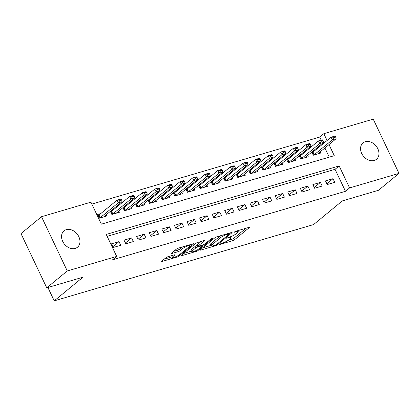<?xml version="1.0" encoding="UTF-8"?>
<svg xmlns="http://www.w3.org/2000/svg" width="420" height="420" viewBox="0 0 420 420"><rect width="100%" height="100%" fill="white"/><g stroke="black" fill="none" stroke-linecap="round" stroke-linejoin="round"><path stroke-width="0.63" d="M219.119 244.377L218.957 244.608L219.424 244.587L232.554 240.723A1.628 0.326 154.6 0 0 234.596 239.699L249.091 227.761A1.628 0.326 154.6 0 0 249.322 227.425A1.628 0.326 154.6 0 0 248.661 227.462L235.531 231.32L233.94 232.276L236.103 231.751A5.203 1.04 154.6 0 1 238.224 231.641A5.203 1.04 154.6 0 1 237.478 232.712L236.271 233.704A5.203 1.04 154.6 0 1 229.74 236.99L226.611 238.208L228.611 237.92A5.203 1.04 154.6 0 1 230.732 237.809A5.203 1.04 154.6 0 1 229.987 238.875L228.779 239.873A5.203 1.04 154.6 0 1 222.248 243.159L219.119 244.377M66.302 229.64A10.6 8.127 -129.5 0 1 78.01 235.205A10.6 8.127 -129.5 0 1 77.495 247.207A10.6 8.127 -129.5 0 1 75.212 248.404A10.6 8.127 -129.5 0 1 63.499 242.839A10.6 8.127 -129.5 0 1 64.019 230.843A10.6 8.127 -129.5 0 1 66.302 229.64M365.3 141.703A10.6 8.127 -129.5 0 1 377.013 147.268A10.6 8.127 -129.5 0 1 376.493 159.269A10.6 8.127 -129.5 0 1 374.209 160.466A10.6 8.127 -129.5 0 1 362.502 154.901A10.6 8.127 -129.5 0 1 363.017 142.905A10.6 8.127 -129.5 0 1 365.3 141.703M167.979 256.709A1.628 0.326 154.6 0 0 165.937 257.738L161.868 261.088A1.628 0.326 154.6 0 0 161.637 261.418A1.628 0.326 154.6 0 0 162.298 261.387L176.883 257.098A1.628 0.326 154.6 0 0 178.925 256.069L193.421 244.136A1.628 0.326 154.6 0 0 193.652 243.799A1.628 0.326 154.6 0 0 192.99 243.831L178.406 248.12A1.628 0.326 154.6 0 0 176.369 249.149L171.454 253.192A1.628 0.326 154.6 0 0 171.224 253.528A1.628 0.326 154.6 0 0 171.885 253.491L178.127 251.659A1.628 0.326 154.6 0 0 180.164 250.63L182.6 248.624A4.347 0.866 154.6 0 1 186.853 246.298A4.347 0.866 154.6 0 1 189.835 245.789A4.347 0.866 154.6 0 1 189.215 246.682L179.671 254.541A4.347 0.866 154.6 0 1 175.418 256.867A4.347 0.866 154.6 0 1 172.436 257.376A4.347 0.866 154.6 0 1 173.061 256.484L174.652 255.176A1.628 0.326 154.6 0 0 174.883 254.84A1.628 0.326 154.6 0 0 174.221 254.877L167.979 256.709M321.185 140.123L319.73 137.062L323.831 133.686L373.244 119.149L399 173.392L378.488 190.281L342.295 200.928L313.577 224.574L54.233 300.851L82.95 277.2L46.757 287.847L67.268 270.958L41.512 216.715L90.925 202.183L101.367 224.17L334.273 155.673L329.007 144.59M399 173.392L349.587 187.924L339.145 165.937L106.239 234.434L116.681 256.426L67.268 270.958M116.681 256.426L112.576 259.802L345.481 191.305L349.587 187.924M200.303 249.785A1.628 0.326 154.6 0 0 200.067 250.115A1.628 0.326 154.6 0 0 200.734 250.084L215.313 245.795A1.628 0.326 154.6 0 0 217.355 244.766L231.851 232.832A1.628 0.326 154.6 0 0 232.082 232.496A1.628 0.326 154.6 0 0 231.42 232.533L216.841 236.817A1.628 0.326 154.6 0 0 214.798 237.846L200.303 249.785M196.098 251.444L181.519 255.733A1.628 0.326 154.6 0 1 180.852 255.77A1.628 0.326 154.6 0 1 181.088 255.434L195.584 243.495A1.628 0.326 154.6 0 1 197.626 242.471L203.863 240.634A1.628 0.326 154.6 0 1 204.524 240.602A1.628 0.326 154.6 0 1 204.293 240.933L198.413 245.774A1.628 0.326 154.6 0 0 198.182 246.109A1.628 0.326 154.6 0 0 198.844 246.078L202.986 244.86A1.628 0.326 154.6 0 0 205.028 243.831L211.145 238.791L212.877 238.282L198.14 250.42A1.628 0.326 154.6 0 1 196.098 251.444L195.757 250.719M100.774 213.57L97.535 214.52L99.278 218.19L106.827 215.964L106.244 214.736M113.363 209.869L111.484 210.42M125.953 206.167L124.073 206.719M138.542 202.461L136.663 203.018M151.132 198.76L149.252 199.311M163.721 195.059L161.842 195.61M176.311 191.357L174.431 191.909M188.9 187.651L187.021 188.207M201.49 183.95L199.61 184.501M214.079 180.248L212.2 180.799M226.669 176.547L224.789 177.098M239.258 172.841L237.379 173.397M251.848 169.139L249.968 169.691M264.437 165.438L262.558 165.989M277.027 161.737L275.147 162.288M289.616 158.03L287.737 158.582M302.206 154.329L300.326 154.88M327.217 184.564L334.772 182.343L333.034 178.678L325.479 180.899L327.217 184.564M314.627 188.265L322.182 186.044L320.444 182.38L312.889 184.601L314.627 188.265M302.038 191.966L309.593 189.746L307.855 186.081L300.3 188.302L302.038 191.966M289.448 195.673L297.003 193.447L295.265 189.782L287.711 192.003L289.448 195.673M276.859 199.374L284.413 197.153L282.676 193.489L275.121 195.709L276.859 199.374M264.269 203.075L271.824 200.855L270.086 197.19L262.531 199.411L264.269 203.075M251.68 206.777L259.234 204.556L257.497 200.891L249.942 203.112L251.68 206.777M239.09 210.483L246.645 208.257L244.907 204.593L237.353 206.819L239.09 210.483M226.501 214.184L234.055 211.964L232.318 208.299L224.763 210.52L226.501 214.184M213.911 217.886L221.466 215.665L219.728 212L212.173 214.221L213.911 217.886M201.322 221.587L208.877 219.366L207.139 215.702L199.584 217.922L201.322 221.587M188.732 225.293L196.287 223.072L194.549 219.403L186.995 221.629L188.732 225.293M176.143 228.995L183.697 226.774L181.96 223.109L174.405 225.33L176.143 228.995M163.553 232.696L171.108 230.475L169.37 226.81L161.816 229.031L163.553 232.696M150.964 236.397L158.519 234.176L156.781 230.512L149.226 232.733L150.964 236.397M138.374 240.103L145.929 237.883L144.191 234.213L136.637 236.439L138.374 240.103M125.785 243.805L133.339 241.584L131.602 237.92L124.047 240.14L125.785 243.805M345.481 191.305L335.044 169.312L107.142 236.339M119.012 241.621L111.458 243.841L113.195 247.506L120.75 245.285L119.012 241.621L112.823 246.719M319.73 137.062L91.828 204.089M329.264 157.148L324.907 147.966M322.969 143.892L322.633 143.178M314.795 150.628L312.916 151.179M320.266 151.788L320.849 153.022L313.299 155.243L311.803 152.093M307.676 155.495L308.259 156.723L300.709 158.944L299.213 155.799M295.087 159.196L295.669 160.424L288.12 162.65L286.624 159.5M282.497 162.897L283.08 164.131L275.531 166.352L274.034 163.202M269.908 166.598L270.491 167.832L262.941 170.053L261.445 166.908M257.318 170.305L257.901 171.533L250.352 173.754L248.855 170.609M244.729 174.006L245.311 175.24L237.762 177.46L236.266 174.31M232.139 177.707L232.722 178.941L225.172 181.162L223.676 178.012M219.55 181.409L220.133 182.642L212.583 184.863L211.087 181.718M206.96 185.115L207.543 186.344L199.994 188.564L198.497 185.419M194.371 188.816L194.953 190.05L187.404 192.271L185.908 189.121M181.781 192.518L182.364 193.751L174.815 195.972L173.318 192.822M169.192 196.219L169.775 197.453L162.225 199.673L160.729 196.529M156.602 199.925L157.185 201.154L149.636 203.38L148.139 200.23M144.013 203.627L144.596 204.86L137.046 207.081L135.55 203.931M131.423 207.328L132.006 208.561L124.457 210.782L122.96 207.632M118.834 211.034L119.417 212.263L111.867 214.484L110.371 211.339M47.901 287.511L54.233 300.851M46.757 287.847L21 233.604L41.512 216.715M327.075 140.511L323.831 133.686M335.044 169.312L339.145 165.937M333.034 178.678L326.844 183.771M320.444 182.38L314.255 187.478M307.855 186.081L301.665 191.179M295.265 189.782L289.076 194.88M282.676 193.489L276.486 198.581M270.086 197.19L263.897 202.288M257.497 200.891L251.307 205.989M244.907 204.593L238.718 209.69M232.318 208.299L226.128 213.392M219.728 212L213.539 217.098M207.139 215.702L200.949 220.799M194.549 219.403L188.359 224.501M181.96 223.109L175.77 228.202M169.37 226.81L163.18 231.908M156.781 230.512L150.591 235.609M144.191 234.213L138.002 239.311M131.602 237.92L125.412 243.012M228.144 240.35L231.856 239.258A1.628 0.326 154.6 0 0 233.898 238.229L246.041 228.228M202.655 247.847L210.934 245.411M215.082 245.264L216.51 244.545L229.236 234.066L227.141 234.386A5.203 1.04 154.6 0 0 220.61 237.673L211.911 244.834A5.203 1.04 154.6 0 0 211.171 245.9A5.203 1.04 154.6 0 0 213.292 245.795L215.082 245.264M220.553 235.725A5.203 1.04 154.6 0 0 219.917 236.203L220.61 237.673M211.171 245.9L210.472 244.435A5.203 1.04 154.6 0 1 211.218 243.369L219.917 236.203M191.431 251.144L183.435 253.496M201.248 241.406L197.72 244.309A1.628 0.326 154.6 0 0 197.484 244.645L198.182 246.109M192.313 250.798A4.347 0.866 154.6 0 0 191.693 251.69A4.347 0.866 154.6 0 0 194.675 251.181A4.347 0.866 154.6 0 0 198.928 248.855L202.288 246.089A1.628 0.326 154.6 0 0 202.519 245.753A1.628 0.326 154.6 0 0 201.857 245.784L197.72 247.002A1.628 0.326 154.6 0 0 195.678 248.031L192.313 250.798L191.62 249.333A4.347 0.866 154.6 0 0 190.995 250.226L191.693 251.69M191.62 249.333L194.98 246.566A1.628 0.326 154.6 0 1 197.022 245.537L197.804 245.306M171.817 255.581A4.347 0.866 154.6 0 0 171.738 255.911L172.436 257.376M182.038 247.054A4.347 0.866 154.6 0 0 181.907 247.16L182.6 248.624M173.806 251.26L177.429 250.194A1.628 0.326 154.6 0 0 179.471 249.165L181.907 247.16M189.583 245.254L190.37 244.603M164.22 259.151L172.168 256.814M317.772 153.93L317.872 153.793A1.654 0.331 -25.4 0 1 318.061 153.605L336.11 138.742L332.336 139.85L314.286 154.718A1.654 0.331 -25.4 0 1 313.976 154.938L313.682 155.132M333.821 137.597L335.711 137.041L335.501 136.6L333.617 137.156L333.821 137.597L332.336 139.85L331.081 137.214L313.031 152.077A1.654 0.331 -25.4 0 1 312.721 152.297L312.092 152.707M333.617 137.156L331.081 137.214L334.861 136.101L335.501 136.6M336.11 138.742L335.711 137.041M305.183 157.631L305.282 157.495A1.654 0.331 -25.4 0 1 305.471 157.306L323.521 142.443L319.746 143.556L301.697 158.419A1.654 0.331 -25.4 0 1 301.387 158.639L301.093 158.834M321.232 141.298L323.122 140.742L322.912 140.301L321.027 140.858L321.232 141.298L319.746 143.556L318.491 140.915L300.442 155.778A1.654 0.331 -25.4 0 1 300.132 156.004L299.502 156.413M321.027 140.858L318.491 140.915L322.271 139.802L322.912 140.301M323.521 142.443L323.122 140.742M292.593 161.333L292.693 161.196A1.654 0.331 -25.4 0 1 292.882 161.007L310.931 146.144L307.156 147.257L289.107 162.12A1.654 0.331 -25.4 0 1 288.797 162.341L288.503 162.535M308.642 145L310.532 144.443L310.322 144.008L308.438 144.559L308.642 145L307.156 147.257L305.902 144.617L287.852 159.479A1.654 0.331 -25.4 0 1 287.543 159.705L286.913 160.115M308.438 144.559L305.902 144.617L309.682 143.509L310.322 144.008M310.931 146.144L310.532 144.443M280.004 165.034L280.103 164.897A1.654 0.331 -25.4 0 1 280.292 164.714L298.342 149.851L294.567 150.959L276.518 165.821A1.654 0.331 -25.4 0 1 276.208 166.047L275.914 166.236M296.053 148.706L297.943 148.15L297.733 147.709L295.848 148.265L296.053 148.706L294.567 150.959L293.312 148.323L275.263 163.186A1.654 0.331 -25.4 0 1 274.953 163.406L274.323 163.816M295.848 148.265L293.312 148.323L297.092 147.21L297.733 147.709M298.342 149.851L297.943 148.15M267.414 168.74L267.514 168.604A1.654 0.331 -25.4 0 1 267.703 168.415L285.752 153.552L281.978 154.66L263.928 169.528A1.654 0.331 -25.4 0 1 263.618 169.748L263.324 169.942M283.463 152.407L285.353 151.851L285.143 151.41L283.258 151.966L283.463 152.407L281.978 154.66L280.723 152.024L262.673 166.887A1.654 0.331 -25.4 0 1 262.363 167.108L261.734 167.517M283.258 151.966L280.723 152.024L284.503 150.911L285.143 151.41M285.752 153.552L285.353 151.851M254.825 172.441L254.924 172.305A1.654 0.331 -25.4 0 1 255.113 172.116L273.163 157.253L269.388 158.366L251.339 173.229A1.654 0.331 -25.4 0 1 251.029 173.45L250.735 173.644M270.874 156.109L272.764 155.552L272.554 155.111L270.669 155.668L270.874 156.109L269.388 158.366L268.133 155.726L250.084 170.588A1.654 0.331 -25.4 0 1 249.774 170.814L249.144 171.224M270.669 155.668L268.133 155.726L271.913 154.613L272.554 155.111M273.163 157.253L272.764 155.552M242.235 176.143L242.335 176.006A1.654 0.331 -25.4 0 1 242.524 175.822L260.573 160.954L256.798 162.067L238.749 176.93A1.654 0.331 -25.4 0 1 238.439 177.151L238.145 177.345M258.284 159.81L260.174 159.259L259.964 158.818L258.079 159.374L258.284 159.81L256.798 162.067L255.544 159.427L237.494 174.29A1.654 0.331 -25.4 0 1 237.184 174.515L236.554 174.925M258.079 159.374L255.544 159.427L259.324 158.319L259.964 158.818M260.573 160.954L260.174 159.259M229.646 179.844L229.745 179.708A1.654 0.331 -25.4 0 1 229.934 179.524L247.984 164.661L244.209 165.769L226.16 180.632A1.654 0.331 -25.4 0 1 225.85 180.857L225.556 181.046M245.695 163.517L247.585 162.96L247.375 162.519L245.49 163.076L245.695 163.517L244.209 165.769L242.954 163.133L224.905 177.996A1.654 0.331 -25.4 0 1 224.595 178.216L223.965 178.626M245.49 163.076L242.954 163.133L246.734 162.02L247.375 162.519M247.984 164.661L247.585 162.96M217.056 183.55L217.156 183.414A1.654 0.331 -25.4 0 1 217.345 183.225L235.394 168.362L231.62 169.47L213.57 184.338A1.654 0.331 -25.4 0 1 213.26 184.559L212.966 184.753M233.105 167.218L234.995 166.661L234.785 166.22L232.901 166.777L233.105 167.218L231.62 169.47L230.365 166.834L212.315 181.697A1.654 0.331 -25.4 0 1 212.006 181.918L211.376 182.327M232.901 166.777L230.365 166.834L234.145 165.722L234.785 166.22M235.394 168.362L234.995 166.661M204.466 187.252L204.566 187.115A1.654 0.331 -25.4 0 1 204.755 186.926L222.805 172.064L219.03 173.177L200.981 188.039A1.654 0.331 -25.4 0 1 200.671 188.26L200.377 188.454M220.516 170.919L222.406 170.363L222.196 169.927L220.311 170.478L220.516 170.919L219.03 173.177L217.775 170.536L199.726 185.399A1.654 0.331 -25.4 0 1 199.416 185.624L198.786 186.034M220.311 170.478L217.775 170.536L221.555 169.428L222.196 169.927M222.805 172.064L222.406 170.363M191.877 190.953L191.977 190.816A1.654 0.331 -25.4 0 1 192.166 190.633L210.215 175.765L206.441 176.878L188.391 191.741A1.654 0.331 -25.4 0 1 188.081 191.961L187.787 192.155M207.926 174.62L209.816 174.069L209.606 173.628L207.722 174.184L207.926 174.62L206.441 176.878L205.186 174.237L187.136 189.105A1.654 0.331 -25.4 0 1 186.827 189.326L186.197 189.735M207.722 174.184L205.186 174.237L208.966 173.129L209.606 173.628M210.215 175.765L209.816 174.069M179.287 194.654L179.387 194.523A1.654 0.331 -25.4 0 1 179.576 194.334L197.626 179.471L193.851 180.579L175.802 195.442A1.654 0.331 -25.4 0 1 175.492 195.667L175.198 195.862M195.337 178.327L197.227 177.77L197.017 177.329L195.132 177.886L195.337 178.327L193.851 180.579L192.596 177.944L174.547 192.806A1.654 0.331 -25.4 0 1 174.237 193.027L173.607 193.436M195.132 177.886L192.596 177.944L196.376 176.831L197.017 177.329M197.626 179.471L197.227 177.77M166.698 198.361L166.798 198.224A1.654 0.331 -25.4 0 1 166.987 198.035L185.036 183.172L181.262 184.28L163.212 199.148A1.654 0.331 -25.4 0 1 162.902 199.369L162.608 199.563M182.747 182.028L184.637 181.472L184.427 181.031L182.542 181.587L182.747 182.028L181.262 184.28L180.007 181.645L161.957 196.508A1.654 0.331 -25.4 0 1 161.648 196.728L161.018 197.138M182.542 181.587L180.007 181.645L183.787 180.532L184.427 181.031M185.036 183.172L184.637 181.472M154.109 202.062L154.208 201.925A1.654 0.331 -25.4 0 1 154.397 201.737L172.447 186.874L168.672 187.987L150.623 202.85A1.654 0.331 -25.4 0 1 150.313 203.07L150.019 203.264M170.158 185.729L172.048 185.173L171.838 184.737L169.953 185.288L170.158 185.729L168.672 187.987L167.417 185.346L149.368 200.209A1.654 0.331 -25.4 0 1 149.058 200.434L148.428 200.844M169.953 185.288L167.417 185.346L171.197 184.238L171.838 184.737M172.447 186.874L172.048 185.173M141.519 205.763L141.619 205.627A1.654 0.331 -25.4 0 1 141.808 205.443L159.857 190.575L156.083 191.688L138.033 206.551A1.654 0.331 -25.4 0 1 137.723 206.777L137.429 206.966M157.568 189.43L159.458 188.879L159.248 188.438L157.364 188.995L157.568 189.43L156.083 191.688L154.828 189.047L136.778 203.915A1.654 0.331 -25.4 0 1 136.469 204.136L135.839 204.545M157.364 188.995L154.828 189.047L158.608 187.94L159.248 188.438M159.857 190.575L159.458 188.879M128.93 209.465L129.029 209.333A1.654 0.331 -25.4 0 1 129.218 209.144L147.268 194.282L143.493 195.389L125.444 210.252A1.654 0.331 -25.4 0 1 125.134 210.478L124.84 210.672M144.979 193.137L146.869 192.581L146.659 192.14L144.774 192.696L144.979 193.137L143.493 195.389L142.238 192.754L124.189 207.617A1.654 0.331 -25.4 0 1 123.884 207.837L123.249 208.247M144.774 192.696L142.238 192.754L146.018 191.641L146.659 192.14M147.268 194.282L146.869 192.581M116.34 213.171L116.44 213.035A1.654 0.331 -25.4 0 1 116.629 212.846L134.678 197.983L130.904 199.096L112.854 213.959A1.654 0.331 -25.4 0 1 112.544 214.179L112.25 214.373M132.389 196.838L134.279 196.282L134.069 195.841L132.185 196.397L132.389 196.838L130.904 199.096L129.649 196.455L111.599 211.318A1.654 0.331 -25.4 0 1 111.295 211.538L110.66 211.953M132.185 196.397L129.649 196.455L133.429 195.342L134.069 195.841M134.678 197.983L134.279 196.282M103.751 216.872L103.85 216.736A1.654 0.331 -25.4 0 1 104.039 216.547L122.089 201.684L118.314 202.797L100.264 217.66A1.654 0.331 -25.4 0 1 99.955 217.88L99.661 218.075M119.8 200.54L121.69 199.983L121.48 199.547L119.595 200.099L119.8 200.54L118.314 202.797L117.059 200.156L99.01 215.019A1.654 0.331 -25.4 0 1 98.705 215.245L98.07 215.654M119.595 200.099L117.059 200.156L120.839 199.048L121.48 199.547M122.089 201.684L121.69 199.983M219.272 244.267L219.424 244.587M234.25 231.929L234.402 232.25M226.758 238.098L226.91 238.418M228.365 237.395L228.611 237.92M235.851 231.226L236.103 231.751M248.918 227.393L249.091 227.761M233.898 238.229L234.596 239.699M231.856 239.258L232.554 240.723M231.677 232.465L231.851 232.832M217.04 244.109L217.355 244.766M215.066 245.27L215.313 245.795M200.508 249.611L200.734 250.084M228.685 233.336L228.931 233.856M226.895 233.861L227.141 234.386M211.218 243.369L211.911 244.834M181.293 255.266L181.519 255.733M204.12 240.571L204.293 240.933M197.72 244.309L198.413 245.774M197.778 249.653L198.14 250.42M201.611 245.264L201.857 245.784M197.022 245.537L197.72 247.002M194.98 246.566L195.678 248.031M174.478 254.809L174.652 255.176M172.531 255.371L173.061 256.484M179.471 249.165L180.164 250.63M177.429 250.194L178.127 251.659M171.659 253.024L171.885 253.491M193.247 243.768L193.421 244.136M178.563 255.313L178.925 256.069M176.547 256.384L176.883 257.098M162.078 260.915L162.298 261.387M312.721 152.297L313.976 154.938M313.031 152.077L314.286 154.718M300.132 156.004L301.387 158.639M300.442 155.778L301.697 158.419M287.543 159.705L288.797 162.341M287.852 159.479L289.107 162.12M274.953 163.406L276.208 166.047M275.263 163.186L276.518 165.821M262.363 167.108L263.618 169.748M262.673 166.887L263.928 169.528M249.774 170.814L251.029 173.45M250.084 170.588L251.339 173.229M237.184 174.515L238.439 177.151M237.494 174.29L238.749 176.93M224.595 178.216L225.85 180.857M224.905 177.996L226.16 180.632M212.006 181.918L213.26 184.559M212.315 181.697L213.57 184.338M199.416 185.624L200.671 188.26M199.726 185.399L200.981 188.039M186.827 189.326L188.081 191.961M187.136 189.105L188.391 191.741M174.237 193.027L175.492 195.667M174.547 192.806L175.802 195.442M161.648 196.728L162.902 199.369M161.957 196.508L163.212 199.148M149.058 200.434L150.313 203.07M149.368 200.209L150.623 202.85M136.469 204.136L137.723 206.777M136.778 203.915L138.033 206.551M123.884 207.837L125.134 210.478M124.189 207.617L125.444 210.252M111.295 211.538L112.544 214.179M111.599 211.318L112.854 213.959M98.705 215.245L99.955 217.88M99.01 215.019L100.264 217.66M230.265 236.822L230.732 237.809M237.762 230.664L238.224 231.641M229.105 233.21L229.399 233.835M202.204 245.086L202.519 245.753M189.409 244.886L189.835 245.789"/></g></svg>
